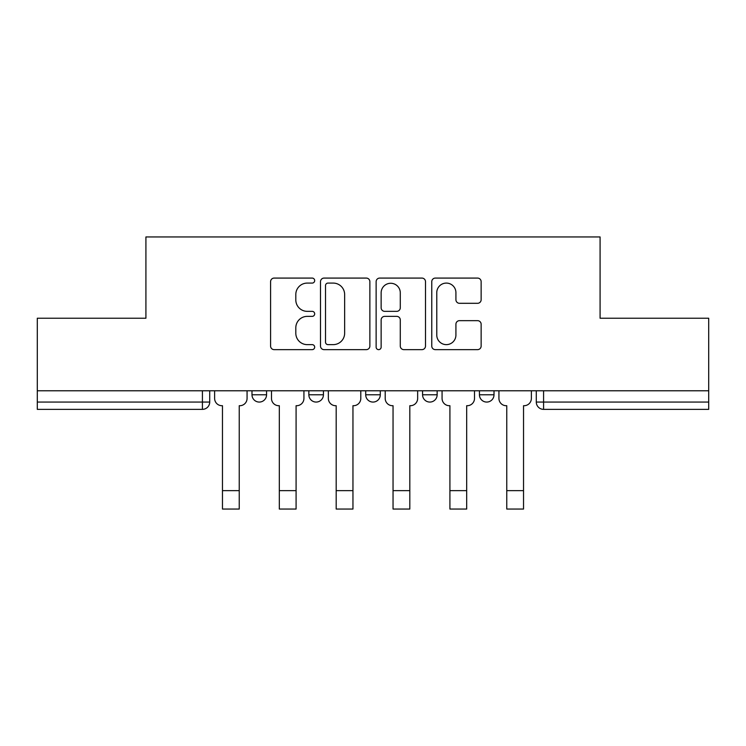 <?xml version="1.0" encoding="UTF-8"?>
<svg xmlns="http://www.w3.org/2000/svg" width="746" height="746" viewBox="0 0 746 746"><rect width="100%" height="100%" fill="white"/><g stroke="black" fill="none" stroke-linecap="round" stroke-linejoin="round"><path stroke-width="1.12" d="M314.681 280.589A2.508 2.508 0 0 0 312.182 278.081L274.164 278.081A3.581 3.581 0 0 0 270.584 281.662L270.584 346.06A3.581 3.581 0 0 0 274.164 349.641L312.182 349.641A2.508 2.508 0 0 0 314.681 347.132A2.508 2.508 0 0 0 312.182 344.633L307.259 344.633A11.451 11.451 0 0 1 295.808 333.182L295.808 327.811A11.451 11.451 0 0 1 307.259 316.369L312.182 316.369A2.508 2.508 0 0 0 314.681 313.861A2.508 2.508 0 0 0 312.182 311.352L307.259 311.352A11.451 11.451 0 0 1 295.808 299.911L295.808 294.539A11.451 11.451 0 0 1 307.259 283.088L312.182 283.088A2.508 2.508 0 0 0 314.681 280.589M422.572 390.773L422.572 394.783L437.147 394.783A7.292 7.292 0 0 1 429.864 402.066A7.292 7.292 0 0 1 422.572 394.783L422.572 390.773M477.561 303.305A3.581 3.581 0 0 0 481.142 299.724L481.142 281.662A3.581 3.581 0 0 0 477.561 278.081L435.347 278.081A3.581 3.581 0 0 0 431.766 281.662L431.766 346.06A3.581 3.581 0 0 0 435.347 349.641L477.561 349.641A3.581 3.581 0 0 0 481.142 346.06L481.142 324.24A3.581 3.581 0 0 0 477.561 320.659L459.489 320.659A3.581 3.581 0 0 0 455.918 324.24L455.918 335.057A9.567 9.567 0 0 1 446.341 344.633A9.567 9.567 0 0 1 436.774 335.057L436.774 292.665A9.567 9.567 0 0 1 446.341 283.088A9.567 9.567 0 0 1 455.918 292.665L455.918 299.724A3.581 3.581 0 0 0 459.489 303.305L477.561 303.305M37.3 390.773L37.3 318.234L145.918 318.234L145.918 236.948L600.082 236.948L600.082 318.234L708.7 318.234L708.7 390.773L37.3 390.773L37.3 402.066L209.71 402.066L209.71 390.773L209.71 402.066A7.292 7.292 0 0 1 202.418 409.358L37.3 409.358L37.3 402.066M369.867 281.662A3.581 3.581 0 0 0 366.295 278.081L324.072 278.081A3.581 3.581 0 0 0 320.5 281.662L320.5 346.06A3.581 3.581 0 0 0 324.072 349.641L366.295 349.641A3.581 3.581 0 0 0 369.867 346.06L369.867 281.662M379.705 278.081L421.928 278.081A3.581 3.581 0 0 1 425.5 281.662L425.5 346.06A3.581 3.581 0 0 1 421.928 349.641L403.856 349.641A3.581 3.581 0 0 1 400.285 346.06L400.285 319.941A3.581 3.581 0 0 0 396.704 316.369L384.722 316.369A3.581 3.581 0 0 0 381.141 319.941L381.141 347.132A2.508 2.508 0 0 1 378.632 349.641A2.508 2.508 0 0 1 376.133 347.132L376.133 281.662A3.581 3.581 0 0 1 379.705 278.081M536.29 390.773L536.29 402.066L708.7 402.066L708.7 409.358L543.582 409.358A7.292 7.292 0 0 1 536.29 402.066L536.29 390.773M708.7 390.773L708.7 402.066M494.011 390.773L494.011 394.783A7.292 7.292 0 0 1 486.718 402.066A7.292 7.292 0 0 1 479.436 394.783A7.292 7.292 0 0 0 486.718 402.066A7.292 7.292 0 0 0 494.011 394.783L494.011 390.773M479.436 390.773L479.436 394.783L494.011 394.783M437.147 390.773L437.147 394.783M380.292 390.773L380.292 394.783A7.292 7.292 0 0 1 373 402.066A7.292 7.292 0 0 1 365.708 394.783A7.292 7.292 0 0 0 373 402.066A7.292 7.292 0 0 0 380.292 394.783L365.708 394.783L365.708 390.773M308.853 390.773L308.853 394.783L323.428 394.783L323.428 390.773L323.428 394.783A7.292 7.292 0 0 1 316.136 402.066A7.292 7.292 0 0 1 308.853 394.783A7.292 7.292 0 0 0 316.136 402.066M266.564 390.773L266.564 394.783A7.292 7.292 0 0 1 259.282 402.066A7.292 7.292 0 0 1 251.989 394.783L266.564 394.783L266.564 390.773M251.989 390.773L251.989 394.783M328.007 283.088A2.508 2.508 0 0 0 325.508 285.597L325.508 342.125A2.508 2.508 0 0 0 328.007 344.633L333.201 344.633A11.451 11.451 0 0 0 344.643 333.182L344.643 294.539A11.451 11.451 0 0 0 333.201 283.088L328.007 283.088M400.285 292.842A9.567 9.567 0 0 0 390.708 283.275A9.567 9.567 0 0 0 381.141 292.842L381.141 307.781A3.581 3.581 0 0 0 384.722 311.352L396.704 311.352A3.581 3.581 0 0 0 400.285 307.781L400.285 292.842M214.624 398.42L214.624 390.773L214.624 398.42A7.292 7.292 0 0 0 221.916 405.712L222.467 405.712L222.467 440.336M221.916 405.712L222.467 405.712L222.467 509.052L239.233 509.052L239.233 405.712L239.774 405.712L239.233 405.712L239.233 440.336M247.066 398.42L247.066 390.773L247.066 398.42A7.292 7.292 0 0 1 239.774 405.712M271.488 398.42L271.488 390.773L271.488 398.42A7.292 7.292 0 0 0 278.78 405.712L279.321 405.712L279.321 440.336M278.78 405.712L279.321 405.712L279.321 509.052L296.087 509.052L296.087 405.712L296.638 405.712L296.087 405.712L296.087 440.336M303.93 398.42L303.93 390.773L303.93 398.42A7.292 7.292 0 0 1 296.638 405.712M328.352 398.42L328.352 390.773L328.352 398.42A7.292 7.292 0 0 0 335.635 405.712L336.185 405.712L336.185 440.336M335.635 405.712L336.185 405.712L336.185 509.052L352.951 509.052L352.951 405.712L353.501 405.712L352.951 405.712L352.951 440.336M360.794 398.42L360.794 390.773L360.794 398.42A7.292 7.292 0 0 1 353.501 405.712M385.206 398.42L385.206 390.773L385.206 398.42A7.292 7.292 0 0 0 392.499 405.712L393.049 405.712L393.049 440.336M392.499 405.712L393.049 405.712L393.049 509.052L409.815 509.052L409.815 405.712L410.365 405.712L409.815 405.712L409.815 440.336M417.648 398.42L417.648 390.773L417.648 398.42A7.292 7.292 0 0 1 410.365 405.712M442.07 398.42L442.07 390.773L442.07 398.42A7.292 7.292 0 0 0 449.362 405.712L449.913 405.712L449.913 440.336M449.362 405.712L449.913 405.712L449.913 509.052L466.679 509.052L466.679 405.712L467.22 405.712L466.679 405.712L466.679 440.336M474.512 398.42L474.512 390.773L474.512 398.42A7.292 7.292 0 0 1 467.22 405.712M498.934 398.42L498.934 390.773L498.934 398.42A7.292 7.292 0 0 0 506.226 405.712L506.767 405.712L506.767 440.336M506.226 405.712L506.767 405.712L506.767 509.052L523.533 509.052L523.533 405.712L524.084 405.712L523.533 405.712L523.533 440.336M531.376 398.42L531.376 390.773L531.376 398.42A7.292 7.292 0 0 1 524.084 405.712M202.418 390.773L202.418 409.358M543.582 390.773L543.582 409.358M239.233 490.644L222.467 490.644M296.087 490.644L279.321 490.644M352.951 490.644L336.185 490.644M409.815 490.644L393.049 490.644M466.679 490.644L449.913 490.644M523.533 490.644L506.767 490.644"/></g></svg>
